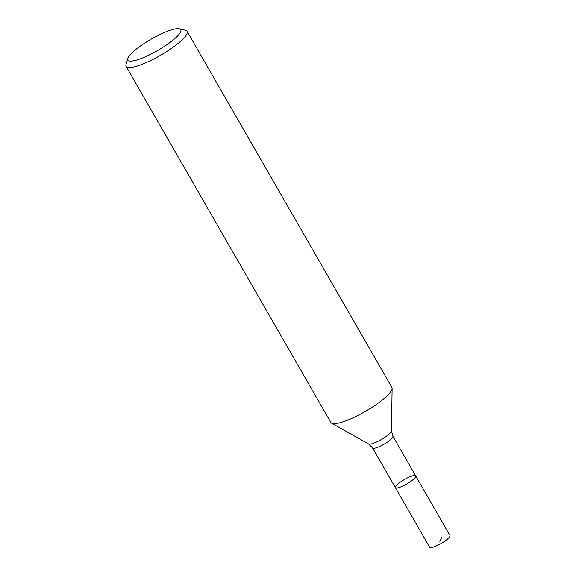 <?xml version="1.0" encoding="UTF-8"?>
<svg xmlns="http://www.w3.org/2000/svg" width="576" height="576" viewBox="0 0 576 576"><rect width="100%" height="100%" fill="white"/><g stroke="black" fill="none" stroke-linecap="round" stroke-linejoin="round"><path stroke-width="0.86" d="M395.381 487.62L429.646 547.2A11.729 2.52 -29.9 0 0 437.774 545.278A11.729 2.52 -29.9 0 0 449.978 535.507L415.721 475.927A11.729 2.52 150.1 0 1 403.517 485.705A11.729 2.52 150.1 0 1 395.381 487.62A11.729 2.52 -29.9 0 0 403.517 485.705A11.729 2.52 -29.9 0 0 415.721 475.927A11.729 2.52 -29.9 0 0 404.294 479.592A11.729 2.52 -29.9 0 0 395.381 487.62L372.535 447.883L368.59 443.959A13.298 2.858 -29.9 0 0 377.532 441.518A13.298 2.858 -29.9 0 0 391.457 430.812L392.119 388.411A35.186 7.553 -29.9 0 0 391.889 387.439L187.106 31.313A35.186 7.553 150.1 0 1 150.502 60.624A35.186 7.553 150.1 0 1 126.108 66.384A35.186 7.553 150.1 0 1 126.022 64.519L127.814 58.457A30.492 6.545 -29.9 0 0 157.586 50.551A30.492 6.545 -29.9 0 0 179.388 28.8A30.492 6.545 -29.9 0 0 159.617 34.668A30.492 6.545 -29.9 0 0 127.814 58.457M126.108 66.384L330.89 422.518A35.186 7.553 -29.9 0 0 331.618 423.209A35.186 7.553 -29.9 0 0 355.284 416.75A35.186 7.553 -29.9 0 0 392.119 388.411M179.388 28.8L185.53 30.298A35.186 7.553 150.1 0 1 187.106 31.313M441.842 537.43L439.812 541.354M415.721 475.927L392.868 436.19A11.729 2.52 150.1 0 1 380.664 445.961A11.729 2.52 150.1 0 1 372.535 447.883M368.59 443.959L331.618 423.209M392.868 436.19L391.457 430.812"/></g></svg>
